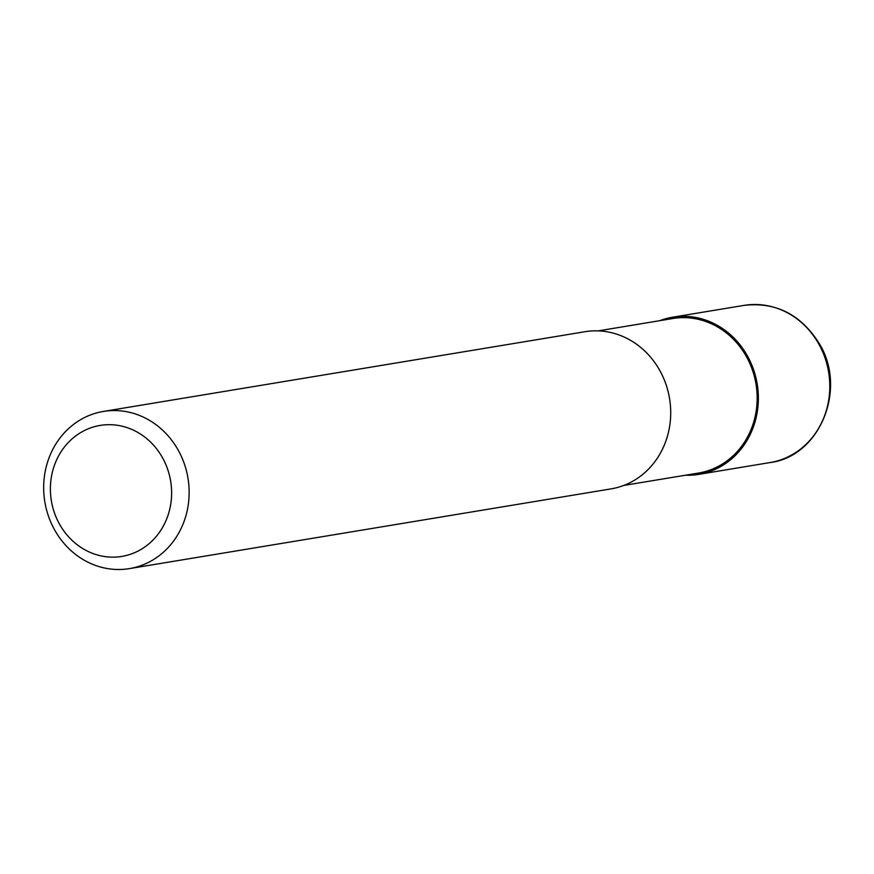 <?xml version="1.0" encoding="UTF-8"?>
<svg xmlns="http://www.w3.org/2000/svg" width="874" height="874" viewBox="0 0 874 874"><rect width="100%" height="100%" fill="white"/><g stroke="black" fill="none" stroke-linecap="round" stroke-linejoin="round"><path stroke-width="1.31" d="M659.826 320.671A79.654 72.542 80.6 0 1 672.619 317.207A79.654 72.542 80.6 0 1 753.399 369.178A79.654 72.542 80.6 0 1 724.502 464.225A79.654 72.542 80.6 0 1 698.643 474.385A79.654 72.542 80.6 0 1 685.413 475.227M598.198 330.875L672.838 318.518A78.332 71.329 80.6 0 1 752.274 369.615A78.332 71.329 80.6 0 1 723.858 463.089A78.332 71.329 80.6 0 1 698.424 473.074L623.785 485.431M77.546 421.596A79.654 72.542 80.6 0 1 103.405 411.436A79.654 72.542 80.6 0 1 184.185 463.406A79.654 72.542 80.6 0 1 155.288 558.453A79.654 72.542 80.6 0 1 129.428 568.613A79.654 72.542 80.6 0 1 48.638 516.654A79.654 72.542 80.6 0 1 77.546 421.596M103.405 411.436L584.968 331.716A79.654 72.542 80.6 0 1 665.748 383.686A79.654 72.542 80.6 0 1 636.851 478.733A79.654 72.542 80.6 0 1 610.981 488.894L129.428 568.613M78.605 433.897A66.38 60.448 80.6 0 1 162.236 457.233A66.38 60.448 80.6 0 1 143.402 547.943A66.38 60.448 80.6 0 1 59.771 524.608A66.38 60.448 80.6 0 1 78.605 433.897M672.619 317.207L744.047 305.387A79.654 72.542 80.6 0 1 818.534 343.548A79.654 72.542 80.6 0 1 795.93 452.404A79.654 72.542 80.6 0 1 770.06 462.565L698.643 474.385M744.047 305.387C775.926 301.759 801.021 314.52 819.309 343.657C847.518 389.159 819.637 456.599 770.06 462.565"/></g></svg>
